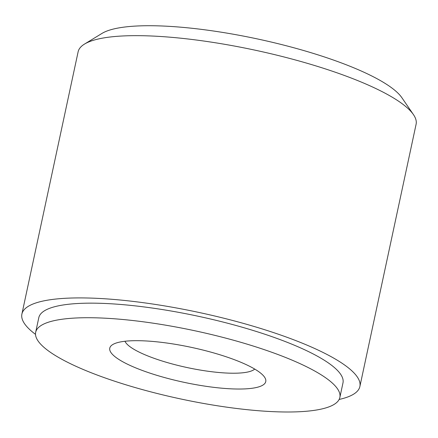 <?xml version="1.0" encoding="UTF-8"?>
<svg xmlns="http://www.w3.org/2000/svg" width="438" height="438" viewBox="0 0 438 438"><rect width="100%" height="100%" fill="white"/><g stroke="black" fill="none" stroke-linecap="round" stroke-linejoin="round"><path stroke-width="0.66" d="M339.855 397.463L342.981 382.894A155.545 34.821 -167.9 0 0 272.409 336.811A155.545 34.821 -167.9 0 0 38.801 317.681L35.675 332.25A155.545 34.821 -167.9 0 0 106.242 378.339A155.545 34.821 -167.9 0 0 339.855 397.463A155.545 34.821 -167.9 0 0 269.288 351.38A155.545 34.821 -167.9 0 0 35.675 332.25M339.143 399.451A172.829 38.686 -167.9 0 0 359.877 386.519L416.1 124.261A172.829 38.686 -167.9 0 0 413.445 114.608A172.829 38.686 -167.9 0 0 337.693 73.058A172.829 38.686 -167.9 0 0 84.501 44.085A172.829 38.686 -167.9 0 0 78.123 51.804L21.9 314.062A172.829 38.686 -167.9 0 0 35.511 334.358M359.877 386.519A172.829 38.686 -167.9 0 0 281.47 335.311A172.829 38.686 -167.9 0 0 21.9 314.062M413.445 114.608L401.854 97.685A157.538 35.264 -167.9 0 0 332.803 59.814A157.538 35.264 -167.9 0 0 102.01 33.403L84.501 44.085M124.972 341.257A67.178 15.04 -167.9 0 0 155.129 358.684A67.178 15.04 -167.9 0 0 254.713 369.075M145.958 371.769A79.765 17.854 12.1 0 1 112.714 344.575A79.765 17.854 12.1 0 1 229.572 357.945A79.765 17.854 12.1 0 1 264.536 377.123A79.765 17.854 12.1 0 1 231.521 388.856A79.765 17.854 12.1 0 1 145.958 371.769"/></g></svg>
